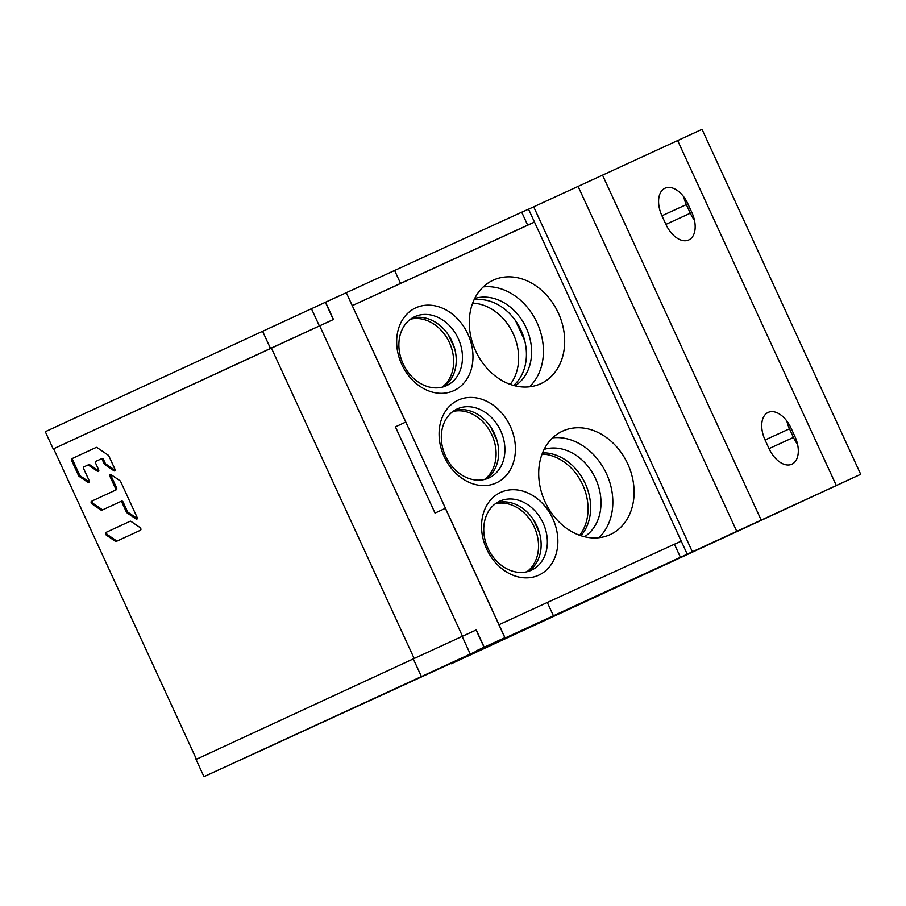 <?xml version="1.0" encoding="UTF-8"?>
<svg xmlns="http://www.w3.org/2000/svg" width="906" height="906" viewBox="0 0 906 906"><rect width="100%" height="100%" fill="white"/><g stroke="black" fill="none" stroke-linecap="round" stroke-linejoin="round"><path stroke-width="1.36" d="M521.709 212.208L528.538 209.173L534.495 222.106L527.666 225.141L521.709 212.208L394.608 270.464L400.554 283.408L352.253 305.639L346.296 292.695L394.608 270.464M860.7 474.291L203.963 776.668L522.173 630.735L451.29 663.747L860.7 474.291L702.037 129.332L528.549 209.195M346.296 292.695L405.707 422.094L395.378 426.862L405.707 422.094M53.228 448.957L333.306 319.535L325.379 302.287L45.3 431.709L53.228 448.957L271.381 348.017L414.167 658.469M761.244 520.203L602.581 175.254M836.295 485.48L677.631 140.521M769.035 448.617L765.072 439.988A23.726 14.281 65.4 0 1 768.141 412.423A23.726 14.281 65.4 0 1 790.983 427.994L794.958 436.613A23.726 14.281 65.4 0 1 791.878 464.189A23.726 14.281 65.4 0 1 769.035 448.617L793.441 437.428A23.726 14.281 -114.6 0 0 797.574 444.382M687.858 203.782L691.822 212.4A23.726 14.281 65.4 0 1 688.753 239.965A23.726 14.281 65.4 0 1 665.91 224.394L661.935 215.775A23.726 14.281 65.4 0 1 665.015 188.199A23.726 14.281 65.4 0 1 687.858 203.782M537.156 623.894L535.786 624.54M543.475 620.859L665.819 564.234L543.407 620.712M675.683 559.512L636.793 577.507L675.683 559.512M786.861 421.041A23.726 14.281 -114.6 0 0 789.477 428.798L793.441 437.428M683.736 196.829A23.726 14.281 -114.6 0 0 686.352 204.586L690.315 213.204A23.726 14.281 -114.6 0 0 694.438 220.158M270.475 348.425L262.547 331.177M319.365 325.934L311.426 308.686M580.916 535.718A48.414 38.664 65.2 0 0 585.185 483.408A48.414 38.664 65.2 0 0 542.547 452.819M504.869 637.688L476.42 650.768L504.869 637.688L445.367 508.334L435.027 513.079L395.424 426.851M528.289 571.38A37.973 30.328 65.2 0 0 536.85 525.842A37.973 30.328 65.2 0 0 496.601 502.909M485.843 479.104A37.973 30.328 65.2 0 0 494.416 433.578A37.973 30.328 65.2 0 0 454.155 410.633M443.408 386.828A37.973 30.328 65.2 0 0 451.969 341.302A37.973 30.328 65.2 0 0 411.72 318.357M504.959 637.654L352.253 305.639L534.495 222.106L687.201 554.121M484.042 647.235L476.103 629.987L462.151 636.386L470.089 653.634M421.211 676.136L413.272 658.889L462.151 636.386M203.963 776.668L196.024 759.421L413.272 658.889M400.554 283.408L527.666 225.141M415.775 307.836A45.56 36.387 -114.8 0 1 467.892 334.076A45.56 36.387 -114.8 0 1 453.861 390.633A45.56 36.387 -114.8 0 1 401.743 364.393A45.56 36.387 -114.8 0 1 415.775 307.836M458.221 400.112A45.56 36.387 -114.8 0 1 510.338 426.352A45.56 36.387 -114.8 0 1 496.295 482.909A45.56 36.387 -114.8 0 1 444.178 456.669A45.56 36.387 -114.8 0 1 458.221 400.112M500.667 492.388A45.56 36.387 -114.8 0 1 552.785 518.617A45.56 36.387 -114.8 0 1 538.742 575.174A45.56 36.387 -114.8 0 1 486.624 548.945A45.56 36.387 -114.8 0 1 500.667 492.388M610.191 534.597A56.953 45.481 -114.8 0 1 545.084 501.879A56.953 45.481 -114.8 0 1 562.479 431.165A56.953 45.481 -114.8 0 1 562.592 431.109A56.953 45.481 -114.8 0 1 627.711 463.827A56.953 45.481 -114.8 0 1 610.316 534.54A56.953 45.481 -114.8 0 1 610.191 534.597M540.78 383.68A56.953 45.481 -114.8 0 1 475.661 350.962A56.953 45.481 -114.8 0 1 493.057 280.248A56.953 45.481 -114.8 0 1 493.181 280.192A56.953 45.481 -114.8 0 1 558.3 312.91A56.953 45.481 -114.8 0 1 540.905 383.623A56.953 45.481 -114.8 0 1 540.78 383.68M680.372 557.156L674.426 544.223L681.244 541.188M553.26 615.423L547.315 602.479L674.426 544.223M499.013 624.71L547.315 602.479M692.365 551.788L533.702 206.84M736.805 531.448L578.141 186.5M414.801 316.658A37.973 30.328 -114.8 0 1 458.21 338.47A37.973 30.328 -114.8 0 1 446.613 385.616A37.973 30.328 -114.8 0 1 446.533 385.65A37.973 30.328 -114.8 0 1 403.125 363.838A37.973 30.328 -114.8 0 1 414.721 316.692A37.973 30.328 -114.8 0 1 414.801 316.658M457.247 408.934A37.973 30.328 -114.8 0 1 500.656 430.746A37.973 30.328 -114.8 0 1 489.059 477.892A37.973 30.328 -114.8 0 1 488.98 477.926A37.973 30.328 -114.8 0 1 445.571 456.114A37.973 30.328 -114.8 0 1 457.168 408.968A37.973 30.328 -114.8 0 1 457.247 408.934M499.693 501.211A37.973 30.328 -114.8 0 1 543.102 523.022A37.973 30.328 -114.8 0 1 531.505 570.157A37.973 30.328 -114.8 0 1 531.414 570.202A37.973 30.328 -114.8 0 1 488.006 548.39A37.973 30.328 -114.8 0 1 499.602 501.245A37.973 30.328 -114.8 0 1 499.693 501.211M598.877 537.711A56.953 45.481 65.2 0 0 606.42 473.589A56.953 45.481 65.2 0 0 552.649 437.825M544.098 449.399A48.414 38.664 -114.8 0 1 595.559 478.617A48.414 38.664 -114.8 0 1 584.517 536.737M529.466 386.805A56.953 45.481 65.2 0 0 537.009 322.672A56.953 45.481 65.2 0 0 483.238 286.908M474.687 298.482A48.414 38.664 -114.8 0 1 526.148 327.7A48.414 38.664 -114.8 0 1 515.106 385.831M513.634 385.446A48.414 38.664 65.2 0 0 520.961 330.09A48.414 38.664 65.2 0 0 474.019 299.863M542.071 454.042A48.414 38.664 -114.8 0 1 582.66 484.733A48.414 38.664 -114.8 0 1 579.67 535.287M515.582 320.758L524.665 340.509M472.66 303.125A48.414 38.664 -114.8 0 1 513.249 333.827A48.414 38.664 -114.8 0 1 510.259 384.37M448.391 334.914L454.586 348.368M490.837 427.19L497.02 440.644M533.272 519.466L539.466 532.921M495.412 503.725A37.973 30.328 -114.8 0 1 534.302 527.145A37.973 30.328 -114.8 0 1 526.884 571.754M452.966 411.46A37.973 30.328 -114.8 0 1 491.867 434.869A37.973 30.328 -114.8 0 1 484.45 479.478M410.52 319.184A37.973 30.328 -114.8 0 1 449.421 342.604A37.973 30.328 -114.8 0 1 442.003 387.213M462.479 636.238L319.682 325.786L271.381 348.017M319.682 325.786L333.465 319.467L325.537 302.219L346.205 292.74M476.262 629.919L484.189 647.167M255.979 752.909L284.439 739.84L255.979 752.909M53.635 448.776L196.432 759.228M107.474 534.676L106.376 535.174A1.563 0.94 -114.6 0 1 105.481 533.713A1.563 0.94 -114.6 0 1 105.866 532.479L130.17 521.233A1.563 0.94 -114.6 0 1 130.962 521.369L140 527.519A1.563 0.94 -114.6 0 1 140.894 528.979A1.563 0.94 -114.6 0 1 140.509 530.214L116.206 541.46A1.563 0.94 -114.6 0 1 115.413 541.324L116.512 540.825L107.474 534.676A1.563 0.94 65.4 0 1 106.58 533.215A1.563 0.94 65.4 0 1 106.965 531.969L130.238 521.199M106.376 535.174L115.413 541.324M91.506 501.245A1.563 0.94 -114.6 0 0 91.121 502.49A1.563 0.94 -114.6 0 0 92.016 503.951L101.053 510.101A1.563 0.94 -114.6 0 0 101.846 510.237L120.532 501.584A1.563 0.94 65.4 0 1 122.038 502.615L126.342 511.958A1.563 0.94 -114.6 0 0 127.044 512.853L136.081 519.002A1.563 0.94 -114.6 0 0 136.874 519.138A1.563 0.94 -114.6 0 0 137.078 517.315L120.645 481.584A1.563 0.94 -114.6 0 0 119.932 480.701L110.894 474.551A1.563 0.94 -114.6 0 0 110.102 474.416A1.563 0.94 -114.6 0 0 109.898 476.228L115.504 488.413A1.563 0.94 65.4 0 1 115.311 490.237L92.605 500.746A1.563 0.94 65.4 0 0 92.219 501.981A1.563 0.94 65.4 0 0 93.114 503.442L92.016 503.951M89.479 482.139A1.563 0.94 65.4 0 1 89.377 482.083L80.34 475.933L79.252 476.431A1.563 0.94 -114.6 0 1 78.539 475.548L71.631 460.52A1.563 0.94 -114.6 0 1 71.823 458.708L96.217 447.417A1.563 0.94 -114.6 0 1 97.01 447.553L108.188 455.152A1.563 0.94 -114.6 0 1 108.89 456.035L114.881 469.059A1.563 0.94 -114.6 0 1 114.677 470.871A1.563 0.94 -114.6 0 1 113.884 470.735L114.983 470.225L105.945 464.087A1.563 0.94 65.4 0 1 105.232 463.193L103.544 459.523A1.563 0.94 -114.6 0 0 102.038 458.504L95.821 461.369A1.563 0.94 65.4 0 0 95.617 463.181L98.618 469.693A1.563 0.94 -114.6 0 1 98.414 471.516A1.563 0.94 -114.6 0 1 97.622 471.369L98.72 470.871L89.683 464.721A1.563 0.94 -114.6 0 0 88.89 464.585L87.791 465.084A1.563 0.94 65.4 0 1 88.584 465.231L97.622 471.369M79.252 476.431L88.29 482.581A1.563 0.94 -114.6 0 0 89.082 482.717A1.563 0.94 -114.6 0 0 89.286 480.905L83.68 468.719A1.563 0.94 65.4 0 1 83.873 466.896L87.791 465.095A1.563 0.94 65.4 0 1 87.791 465.084L88.89 464.585M102.038 458.504L100.94 459.002A1.563 0.94 65.4 0 1 102.446 460.022L104.133 463.702A1.563 0.94 -114.6 0 0 104.847 464.585L113.884 470.735M435.027 513.079L395.367 426.839M117.236 540.984A1.563 0.94 65.4 0 1 116.512 540.825M102.876 509.761A1.563 0.94 65.4 0 1 102.152 509.591L93.114 503.442M110.804 474.495A1.563 0.94 65.4 0 0 110.996 475.729L116.602 487.915A1.563 0.94 -114.6 0 1 116.398 489.727L92.605 500.746M137.27 518.549A1.563 0.94 65.4 0 1 137.18 518.492L128.142 512.343A1.563 0.94 65.4 0 1 127.429 511.46L123.137 502.105A1.563 0.94 -114.6 0 0 121.631 501.086L120.532 501.584L121.631 501.086M80.34 475.933A1.563 0.94 65.4 0 1 79.637 475.038L72.718 460.01A1.563 0.94 65.4 0 1 72.922 458.198L96.285 447.394M765.072 439.988L789.477 428.798M690.315 213.204L665.91 224.394M661.935 215.775L686.352 204.586M105.866 532.479L106.965 531.969M116.398 489.727L115.311 490.237M115.504 488.413L116.602 487.915M110.996 475.729L109.898 476.228M136.081 519.002L137.18 518.492M128.142 512.343L127.044 512.853M126.342 511.958L127.429 511.46M123.137 502.105L122.038 502.615M101.053 510.101L102.152 509.591M105.945 464.087L104.847 464.585M104.133 463.702L105.232 463.193M103.544 459.523L102.446 460.022M89.683 464.721L88.584 465.231M88.29 482.581L89.377 482.083M78.539 475.548L79.637 475.038M72.718 460.01L71.631 460.52M71.823 458.708L72.922 458.198"/></g></svg>
